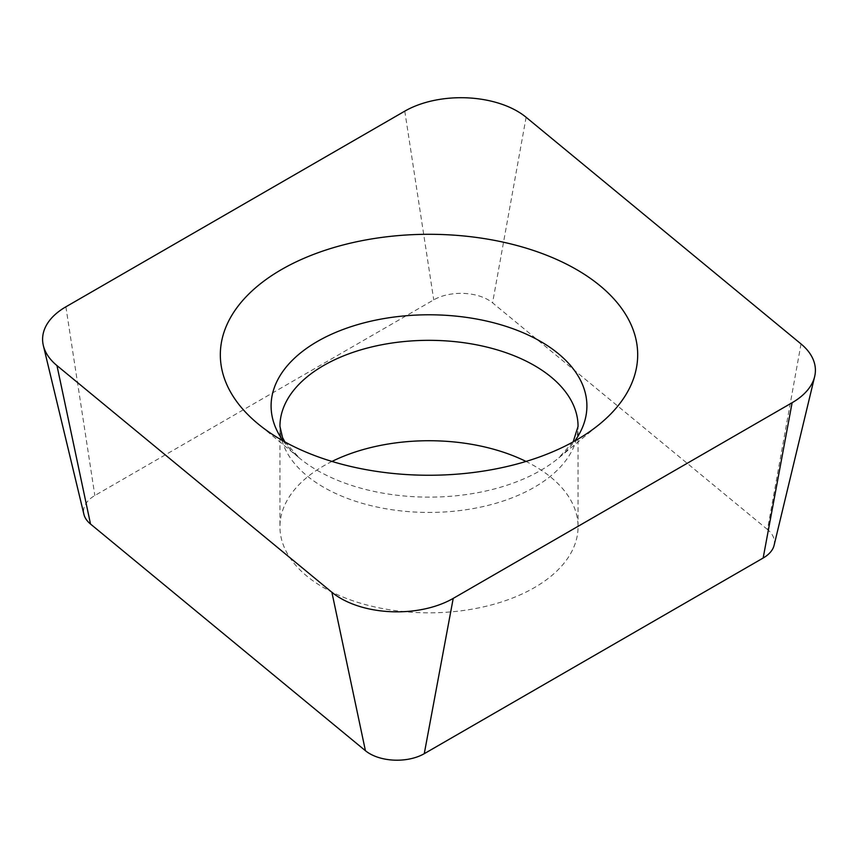 <?xml version="1.0" encoding="UTF-8"?>
<svg xmlns="http://www.w3.org/2000/svg" width="858" height="858" viewBox="0 0 858 858"><rect width="100%" height="100%" fill="white"/><g stroke="black" fill="none" stroke-linecap="round" stroke-linejoin="round"><path stroke-width="0.64" stroke-dasharray="4.29 3.22" d="M331.992 461.443A149.056 86.057 0 0 0 279.944 526.78A149.056 86.057 0 0 0 416.012 612.505A149.056 86.057 0 0 0 578.056 526.78A149.056 86.057 0 0 0 526.008 461.443M801.029 343.951L767.481 529.515A38.546 22.254 180 0 1 774.088 545.345M767.481 529.515L492.578 302.842A38.546 22.254 180 0 0 433.74 299.871L94.841 495.538A38.546 22.254 180 0 0 83.912 514.339M283.194 440.958A157.915 91.173 0 0 0 299.539 458.161A157.915 91.173 0 0 0 415.24 496.782A157.915 91.173 0 0 0 558.461 458.161A157.915 91.173 0 0 0 574.806 440.958M578.056 526.78L578.056 426.383A149.056 86.057 180 0 1 416.012 512.108A149.056 86.057 180 0 1 279.944 426.383L279.944 526.78M65.884 306.821L94.841 495.538M404.783 111.154L433.74 299.871M526.115 117.278L492.578 302.842M573.155 441.881L558.461 458.161L600.085 423.755M284.845 441.881L299.539 458.161L257.915 423.755"/><path stroke-width="1.29" d="M56.971 365.594A79.494 45.892 0 0 1 65.884 306.821L404.783 111.154A79.494 45.892 0 0 1 526.115 117.278L801.029 343.951A79.494 45.892 0 0 1 792.116 402.724L453.217 598.391A79.494 45.892 0 0 1 331.885 592.267L56.971 365.594L331.885 592.267A79.494 45.892 0 0 0 453.217 598.391L792.116 402.724A79.494 45.892 0 0 0 814.65 376.587A79.494 45.892 0 0 0 801.029 343.951L526.115 117.278A79.494 45.892 0 0 0 404.783 111.154L65.884 306.821A79.494 45.892 0 0 0 43.35 345.581A79.494 45.892 0 0 0 56.971 365.594L90.519 524.045A38.546 22.254 180 0 1 83.912 514.339L43.35 345.581M447.19 234.749A208.676 120.474 180 0 1 600.085 423.755A208.676 120.474 180 0 1 410.81 474.796A208.676 120.474 180 0 1 257.915 423.755A208.676 120.474 180 0 1 248.348 294.476A208.676 120.474 180 0 1 447.19 234.749M526.008 461.443A149.056 86.057 0 0 0 441.988 441.055A149.056 86.057 0 0 0 331.992 461.443M814.65 376.587L774.088 545.345A38.546 22.254 180 0 1 763.159 558.022L424.26 753.689A38.546 22.254 180 0 1 365.422 750.707L90.519 524.045M574.806 440.958A157.915 91.173 0 0 0 442.76 315.133A157.915 91.173 0 0 0 283.194 440.958M284.845 441.881L282.539 437.548L279.944 426.383A149.056 86.057 180 0 1 441.988 340.658A149.056 86.057 180 0 1 578.056 426.383L573.155 441.881M792.116 402.724L763.159 558.022M453.217 598.391L424.26 753.689M331.885 592.267L365.422 750.707"/></g></svg>
